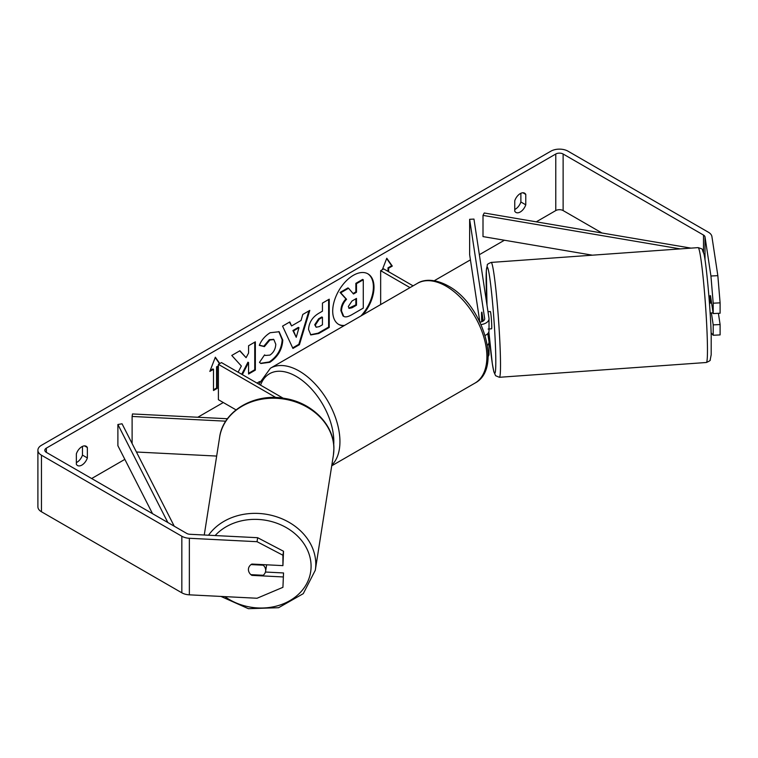 <?xml version="1.0" encoding="UTF-8"?>
<svg xmlns="http://www.w3.org/2000/svg" width="758" height="758" viewBox="0 0 758 758"><rect width="100%" height="100%" fill="white"/><g stroke="black" fill="none" stroke-linecap="round" stroke-linejoin="round"><path stroke-width="1.14" d="M227.438 418.748L132.479 413.953L132.11 416.445L225.77 421.173M132.11 416.445L132.11 443.534M136.431 452.014L216.674 456.07M236.022 409.87L218.399 399.703L218.399 364.352L275.893 397.543M283.141 398.187L221.469 362.58L218.399 364.352M266.617 564.805A8.66 7.173 8.9 0 1 266.589 565.042L265.613 571.276A8.66 7.173 8.9 0 1 263.197 575.275L250.879 574.659A8.66 7.173 8.9 0 1 248.425 569.495A8.66 7.173 8.9 0 1 248.491 568.623M251.05 564.587L263.225 565.203A8.66 7.173 8.9 0 1 265.679 570.367A8.66 7.173 8.9 0 1 265.613 571.276M263.225 565.203L263.32 564.634M360.941 315.953A29.202 16.866 120 0 0 367.649 273.695M362.845 314.854A29.202 16.866 120 0 0 367.962 273.865A29.202 16.866 120 0 0 353.351 275.315A29.202 16.866 120 0 0 334.278 301.049A29.202 16.866 120 0 0 338.75 324.452A29.202 16.866 120 0 0 343.867 325.817M601.956 232.99L563.128 210.572A5.192 3.004 0 0 0 555.775 210.572L536.276 221.838M504.402 240.239L479.35 254.697M470.434 259.852L434.277 280.716M259.691 381.52L256.981 383.084M223.297 402.526L197.8 417.251M137.492 452.071L136.696 452.526M124.852 459.367L91.661 478.525M710.938 276.007L717.835 275.656L720.1 302.849L713.202 303.191L710.938 276.007L705.016 236.922A5.192 3.004 0 0 0 703.509 235.065L563.128 154.016A5.192 3.004 0 0 0 555.775 154.016L46.352 448.13A5.192 3.004 0 0 0 44.826 450.252A5.192 3.004 0 0 0 46.352 452.374L186.733 533.424A5.192 3.004 0 0 0 189.955 534.286L257.654 537.706L283.53 551.265L282.924 565.629L282.924 555.244L257.047 541.695L257.654 537.706M242.333 374.632L248.567 362.551L248.567 374.026L255.351 370.112L255.351 341.83L248.567 345.743L248.567 353.057L246.085 357.681L239.926 350.736L231.768 355.445L241.357 366.029L238.097 372.187M291.574 325.94L301.059 320.454L302.783 314.447L309.795 310.401L299.429 344.691L292.929 348.443L282.563 326.12L289.802 321.942L291.574 325.94L289.433 322.15M514.748 200.775A8.66 5.003 -60 0 1 524.593 193.176A8.66 5.003 -60 0 1 525.777 194.418L525.777 204.821A8.66 5.003 -60 0 1 520.263 211.984A8.66 5.003 -60 0 1 515.933 212.42A8.66 5.003 -60 0 1 514.748 211.179L514.748 200.775M76.35 453.881L76.35 464.294A8.66 5.003 120 0 0 77.534 465.526A8.66 5.003 120 0 0 81.864 465.099A8.66 5.003 120 0 0 87.369 457.927L87.369 447.523A8.66 5.003 120 0 0 86.194 446.282A8.66 5.003 120 0 0 76.35 453.881M210.184 370.51L212.894 368.947L213.5 369.298L209.833 371.42L215.338 357.217L219.792 363.546M218.399 366.474L217.176 367.175L217.176 388.39L213.5 390.512L213.5 369.298M388.011 271.373L388.011 267.839L388.617 268.199L392.293 266.077L386.779 258.232L382.335 269.706M388.617 268.199L388.617 271.734M308.553 329.455L308.553 329.37C309.027 322.377 312.533 316.958 319.09 313.111L322.444 311.168L322.444 303.096L329.237 299.173L329.237 327.456L318.739 333.511L310.808 334.922L308.553 329.455M259.302 345.364C261.358 340.209 264.978 335.993 270.142 332.724L279.143 331.739L282.781 340.134C282.184 349.504 277.883 356.885 269.867 362.296L260.875 363.499L259.473 362.4L264.58 354.886L265.395 355.464L269.933 355.104C273.6 352.555 275.542 348.945 275.779 344.255L273.884 339.584L269.933 339.991L264.409 346.624L259.302 345.364M76.35 462.588A8.66 5.003 120 0 0 76.965 462.266A8.66 5.003 120 0 0 82.47 455.103L82.47 446.396M520.879 193.29L520.879 201.988A8.66 5.003 -60 0 1 515.364 209.161A8.66 5.003 -60 0 1 514.748 209.483M717.835 275.656L711.914 236.581A12.119 7.002 0 0 0 708.408 232.242L568.017 151.183A12.119 7.002 0 0 0 550.876 151.183L41.453 445.297A12.119 7.002 0 0 0 37.9 450.252A12.119 7.002 0 0 0 41.453 455.198L181.835 536.247A12.119 7.002 0 0 0 189.358 538.275L257.047 541.695M37.9 450.252L37.9 506.808A12.119 7.002 0 0 0 41.453 511.764L181.835 592.813A12.119 7.002 0 0 0 189.358 594.831L257.047 598.251L282.924 587.317L283.53 572.953L282.924 587.317M248.956 572.006A8.66 7.04 8.6 0 1 248.482 568.68A8.66 7.04 8.6 0 1 251.874 564.056L282.924 565.629M282.924 576.933L251.874 575.369A8.66 7.04 8.6 0 1 250.945 574.659M283.53 551.265L282.924 555.244M265.433 572.034L283.53 572.953M711.392 312.95L713.202 324.888L713.202 335.263L720.1 334.913L720.1 324.538L718.394 313.31M713.202 303.191L713.202 313.575L710.483 295.648A8.66 0.616 -92.9 0 0 710.36 295.933M711.108 332.781L713.202 335.263M713.202 324.888L720.1 324.538M713.202 313.575L720.1 313.225L720.1 302.849M525.777 194.418L522.935 192.769M525.777 204.821L520.879 201.988M251.969 574.716L251.874 575.369M87.369 447.523L84.526 445.884M87.369 457.927L82.47 455.103M338.447 324.272A29.202 16.866 120 0 0 344.539 325.428M340.892 310.638L340.892 310.553C341.053 306.147 342.73 302.271 345.942 298.936L340.086 292.436L340.702 292.796L348.557 288.258L353.493 293.99L356.478 292.266L356.478 283.681L363.281 279.759L363.281 308.099L351.674 314.797C347.96 316.891 345.288 317.403 343.677 316.332L343.004 315.944L340.892 310.638L341.507 310.913C341.659 306.497 343.346 302.631 346.558 299.296L340.702 292.796M348.557 288.258L347.941 287.907L340.086 292.436M353.086 293.517L355.862 291.915L355.862 283.331L362.665 279.399L363.281 279.759M343.071 315.982L343.554 316.266M343.118 316.01L343.734 316.37L341.507 310.988M355.862 283.331L356.478 283.681M355.862 291.915L356.478 292.266M345.942 298.936L346.558 299.296M215.215 357.549L219.536 363.698M218.399 365.763L216.57 366.825L217.176 367.175M216.57 366.825L216.57 388.03L217.176 388.39M213.5 389.801L216.57 388.03M388.011 267.839L391.678 265.717L392.293 266.077M391.678 265.717L386.656 258.573M308.923 310.903L298.823 344.331L299.429 344.691M298.823 344.331L292.673 347.884M298.974 327.721L298.368 327.371L292.91 330.526L296.236 337.301L298.974 327.721L293.517 330.876L296.236 337.301M292.91 330.526L293.517 330.876M328.621 299.524L328.621 327.096L329.237 327.456M328.621 327.096L318.123 333.16L310.515 334.733M322.444 317.308L321.837 316.958L318.616 318.815L314.731 324.737L316.162 327.238L319.26 326.622L322.444 324.784L322.444 317.308L319.232 319.175L315.347 325.087L316.162 327.238M239.727 350.85L246.085 357.681M248.567 373.324L254.745 369.752L255.351 370.112M254.745 369.752L254.745 342.18M241.726 374.272L247.951 362.201L248.567 362.551M278.83 331.568L282.166 339.783C281.569 349.144 277.267 356.535 269.251 361.945L260.572 363.309M264.533 354.962L265.395 355.464M273.572 339.423L269.327 339.641L263.793 346.264L264.409 346.624M263.793 346.264L259.388 345.184M348.339 306.478L349.078 308.392L352.025 307.795L356.478 305.218L356.478 298.425L351.987 301.011L348.339 306.478M348.803 308.174L355.862 304.868L356.478 305.218M355.862 304.868L355.862 298.775M487.375 345.316A10.394 5.998 0 0 0 489.014 342.076A10.394 5.998 0 0 0 488.976 341.555L487.773 333.615M479.956 322.159A6.064 3.496 180 0 0 484.684 318.748A6.064 3.496 180 0 0 484.665 318.445L469.638 219.299L473.958 219.081L488.976 318.227A10.394 5.998 180 0 1 489.014 318.748A10.394 5.998 180 0 1 481.074 324.576M489.014 342.076L489.014 354.1A10.394 5.998 180 0 1 488.143 356.516M413.082 285.851L383.719 268.901L380.658 270.672L380.658 304.574M410.021 287.623L380.658 270.672M489.014 318.748L489.014 330.763A10.394 5.998 180 0 1 485.111 335.453M469.638 219.299L469.638 254.65L479.833 321.894M481.889 312.144L483.234 321.022M481.775 321.733A8.66 0.616 87.1 0 1 481.586 315.802A8.66 0.483 85.9 0 1 481.652 312.287L481.804 312.277M711.601 303.029L710.379 303.115A8.66 0.483 85.9 0 0 709.384 295.866L708.891 295.895M709.479 295.99L710.521 295.914M713.089 312.827L710.691 312.997A8.66 0.483 85.9 0 1 710.616 313.139L710.123 313.177M487.991 311.699L490.35 311.529A8.66 0.483 85.9 0 1 491.118 316.181A8.66 0.483 85.9 0 1 491.724 325.144A8.66 0.483 85.9 0 1 491.582 328.801L488.133 329.048M482.988 319.383L482.723 319.402A8.66 0.483 85.9 0 1 482.865 321.25M481.917 321.686A8.66 0.483 85.9 0 1 481.586 315.802M482.723 319.402L481.652 312.287M691.031 248.131L484.229 212.998L483.007 215.395L483.007 236.6L592.377 255.181M680.239 248.899L483.007 215.395M167.85 522.518L117.888 424.499L117.888 445.713L152.529 513.678M174.245 526.213L122.047 423.788L117.888 424.499M204.253 535.015L219.631 437.214A57.58 47.678 8.9 0 1 280.289 398.585A57.58 47.678 8.9 0 1 333.88 449.058A57.58 47.678 8.9 0 1 333.406 455.103L315.3 570.243A57.58 47.678 -171.1 0 0 315.773 564.189A57.58 47.678 -171.1 0 0 273.126 515.753A57.58 47.678 -171.1 0 0 208.535 535.224M215.139 535.565A53.25 44.087 8.9 0 1 274.51 522.423A53.25 44.087 8.9 0 1 311.083 566.378A53.25 44.087 8.9 0 1 280.953 604.723A53.25 44.087 8.9 0 1 224.88 596.631M555.775 154.016L555.775 210.572M46.352 448.13L46.352 452.374M189.358 538.275L189.358 594.831M563.128 154.016L563.128 210.572M703.509 235.065L703.509 252.528M705.016 236.922L705.016 260.07M41.453 455.198L41.453 511.764M181.835 536.247L181.835 592.813M340.892 310.553L341.507 310.913M318.123 333.16L318.739 333.511M314.731 324.812L315.347 325.173M318.616 318.815L319.232 319.175M314.731 324.737L315.347 325.087M282.166 339.698L282.781 340.058M282.166 339.783L282.781 340.134M269.251 361.945L269.867 362.296M269.327 339.641L269.933 339.991M351.409 307.435L352.025 307.795M484.665 318.445L484.665 319.052M474.963 383.112A57.58 33.248 -120 0 0 483.794 336.969A57.58 33.248 -120 0 0 446.178 286.221A57.58 33.248 -120 0 0 417.383 283.369C422.547 279.948 433.339 277.741 448.338 286.012C482.552 304.166 502.952 368.577 474.963 383.112L331.72 465.81M417.383 283.369L270.435 368.208A57.58 33.248 60 0 1 299.23 371.06A57.58 33.248 60 0 1 335.633 418.037A57.58 33.248 60 0 1 331.833 465.061M333.709 444.804A53.25 30.746 -120 0 0 296.16 376.366A53.25 30.746 -120 0 0 260.553 385.149M707.252 338.172A57.58 3.24 -94.1 0 0 703.235 278.527A57.58 3.24 -94.1 0 0 698.127 247.62C704.191 249.638 701.235 248.198 703.727 253.333C705.594 257.474 710.492 306.071 711.203 335.548L711.184 354.782L710.189 359.823C710.739 360.268 709.45 361.159 706.342 362.495A57.58 3.24 -94.1 0 0 707.252 338.172M698.127 247.62L491.165 262.42A57.58 3.24 85.9 0 1 496.272 293.327A57.58 3.24 85.9 0 1 500.299 352.982A57.58 3.24 85.9 0 1 499.389 377.294L706.342 362.495M499.389 377.294L495.609 375.722L493.837 371.761L492.321 363.669L488.853 331.824A53.25 3.004 -94.1 0 0 494.093 372.263A53.25 3.004 -94.1 0 0 495.609 350.793A53.25 3.004 -94.1 0 0 489.602 276.765A53.25 3.004 -94.1 0 0 486.323 289.537A53.25 3.004 -94.1 0 0 487.015 305.275M315.3 570.243L303.257 593.666L278.603 607.708L248.387 608.683L220.957 596.432M333.406 455.103L333.899 448.85C334.468 425.096 312.078 402.574 284.809 398.452C254.593 392.644 223.032 410.921 219.631 437.214M273.884 339.584L273.268 339.224M270.435 368.208L258.829 384.154M491.165 262.42C488.133 263.689 486.863 264.561 487.347 265.044L486.314 270.445L487.006 305.199"/></g></svg>
